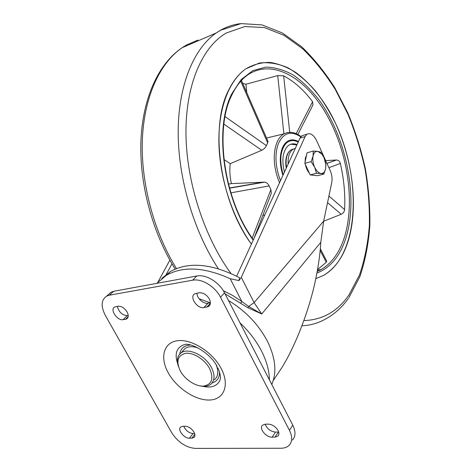 <?xml version="1.0" encoding="UTF-8"?>
<svg xmlns="http://www.w3.org/2000/svg" width="472" height="472" viewBox="0 0 472 472"><rect width="100%" height="100%" fill="white"/><g stroke="black" fill="none" stroke-linecap="round" stroke-linejoin="round"><path stroke-width="0.71" d="M214.447 379.712C218.235 376.426 218.802 371.452 216.147 364.803M197.851 347.882C192.582 346.141 188.316 346.342 185.065 348.483L182.517 351.304M178.475 366.626C176.41 360.419 177.283 355.835 181.106 352.873C188.175 347.286 205.35 355.422 211.444 367.517C215.114 374.998 214.866 380.597 210.701 384.32C207.987 386.338 204.411 386.863 199.98 385.889M209.586 368.526C204.854 359.576 193.526 352.377 185.767 353.274C177.649 355.268 175.838 361.18 180.339 371.016C185.018 379.635 195.768 386.662 203.585 386.096C211.952 384.491 213.952 378.638 209.586 368.526M268.202 424.121C272.315 424.416 275.607 426.552 278.091 430.517C279.247 432.877 279.2 434.73 277.961 436.069L275.034 437.125L272.126 437.161C266.06 437.538 258.644 428.293 262.532 425.183L265.293 424.192L268.202 424.121M189.408 438.205L191.868 438.175L193.992 437.479C195.225 436.287 195.225 434.5 193.986 432.116C191.62 428.476 188.688 426.517 185.195 426.234L182.741 426.299L180.735 426.953C177.059 429.473 184.08 438.565 189.408 438.205L193.054 433.538L194.612 433.508M289.442 430.299L220.501 297.23C215.149 286.457 201.627 278.285 192.605 280.203L109.351 295.218L106.607 296.15C101.144 299.95 100.719 306.357 105.333 315.384L171.613 432.541C177.891 442.17 185.72 447.456 195.113 448.4L280.881 448.252C284.409 448.223 287.171 447.226 289.165 445.255C292.428 441.627 292.516 436.641 289.442 430.299L292.77 425.166L224.53 292.852L220.501 297.23M199.208 292.77L194.765 293.814C189.036 296.817 197.154 309.001 203.916 307.596L208.541 306.529C210.665 304.9 210.931 302.387 209.344 298.988C206.647 294.646 203.267 292.575 199.208 292.77M125.446 319.326L123.05 319.686C117.268 320.913 109.575 309.372 114.625 306.989L118.118 306.216C121.54 306.086 124.537 307.998 127.092 311.957C128.72 315.207 128.585 317.526 126.679 318.907L125.446 319.326L128.142 316.747M278.704 432.033L275.5 432.092C270.55 431.508 267.105 428.877 265.164 424.198M183.761 426.269C185.726 430.57 188.824 432.995 193.054 433.538M192.605 280.203L196.806 275.996L113.764 291.277L109.351 295.218M196.806 275.996C205.804 274.055 219.244 282.144 224.53 292.852M292.77 425.166C295.814 431.473 295.708 436.447 292.451 440.081M108.218 294.723L111.026 292.221L113.764 291.277M197.001 293.136C196.653 298.003 203.349 304.174 207.975 303.242L210.382 302.871L199.078 298.741M128.219 315.479L127.328 315.615C122.083 315.125 118.767 312.033 117.375 306.34M269.4 379.86C269.282 370.791 266.656 361.18 261.512 351.021C256.249 340.855 249.08 331.468 240.006 322.854M271.742 384.391C277.005 372.443 275.577 358.083 267.447 341.315C258.573 324.512 245.582 310.912 228.483 300.505M223.303 290.687L232.725 295.496L241.859 301.531L230.224 278.751L239.033 280.592L241.298 277.329L254.113 302.629L323.662 221.144L320.789 242.337C320.175 253.275 318.576 265.052 315.998 277.678C310.051 307.425 296.959 342.814 282.073 367.34L273.223 380.544M240.631 303.231L241.859 301.531L248.644 306.434L261.742 313.998L248.018 307.797L225.008 293.767M171.979 263.807L165.53 275.79M169.867 260.113L157.99 282.002M230.224 278.751C204.47 267.134 183.254 265.937 166.575 275.158L156.792 283.359M161.713 278.515L170.504 271.441C188.741 261.488 211.727 263.559 239.457 277.654L239.033 280.592M303.962 135.104L301.974 135.7L300.044 138.078L236.673 276.173M323.662 221.144L331.757 182.475C332.459 178.569 331.899 174.498 330.076 170.268L316.635 140.697C313.644 134.833 310.428 132.667 307.001 134.195L305.089 136.579L241.298 277.329M246.03 68.741L259.399 63.024C268.869 61.979 278.474 63.614 288.209 67.915C297.803 73.579 306.888 81.261 315.473 90.966C323.615 101.598 330.813 113.481 337.073 126.62C357.9 173.495 359.339 233.304 337.055 263.335C333.155 268.462 328.665 272.48 323.58 275.388L315.792 278.669L323.58 275.388C335.545 268.173 344.005 255.83 348.973 238.372C359.357 201.125 350.879 149.199 329.179 110.985C319.526 94.707 308.417 81.886 295.855 72.523C287.424 67.219 278.905 63.867 270.314 62.451C261.801 62.263 253.741 64.34 246.13 68.676C239.227 73.349 233.433 80.446 228.743 89.969C209.456 126.171 219.799 201.745 251.387 244.118C232.342 217.462 219.557 177.897 218.902 142.845C218.288 107.775 229.392 80.051 246.03 68.741M282.905 175.425C279.69 165.1 279.453 156.079 282.197 148.367C283.495 145.11 285.259 142.762 287.501 141.317C290.823 139.305 294.469 139.387 298.446 141.565M267.889 141.116L267.671 142.904L240.779 81.213M225.073 116.631L266.385 145.618L267.671 142.904M328.919 196.028L344.619 209.586C344.342 211.775 343.209 213.338 341.221 214.276L323.644 221.232M344.619 209.586C345.386 194.588 343.964 179.212 340.347 163.448L328.913 167.707M325.698 160.639L336.394 160.008C338.377 160.126 339.698 161.271 340.347 163.448M296.186 133.676L312.588 101.71L312.96 104.896L297.856 134.496M312.588 101.71C303.797 90.022 294.156 81.39 283.654 75.821L289.719 132.296M242.72 83.343L245.947 84.252L277.725 75.573L283.654 75.821M317.544 269.577L326.264 262.302L320.169 250.402M326.565 260.898L326.264 262.302M252.201 238.071L270.898 189.573L269.152 185.927L230.873 192.841M266.385 145.618C265.529 147.594 263.99 149.146 261.759 150.267L230.271 163.637C229.445 169.955 229.817 176.617 231.398 183.626L264.768 182.121C266.739 182.599 268.196 183.868 269.152 185.927M231.398 183.626L228.424 184.115M270.898 189.573L271.329 193.249L254.03 238.36M223.929 159.548L230.271 163.637M245.947 84.252L246.756 92.606M262.833 215.403L264.774 214.949M256.786 231.168L256.821 232.277M284.415 172.144C281.595 160.25 282.722 151.547 287.802 146.031L289.059 145.063C291.478 143.576 294.139 143.423 297.053 144.603M292.392 149.441L295.325 148.373M292.463 149.417L291.897 149.583M289.784 150.816L289.56 151.016C286.156 154.586 285.041 160.309 286.227 168.185M296.917 144.898L290.846 144.214M288.156 163.985C287.826 157.583 289.088 152.952 291.944 150.084L292.994 149.27L291.006 149.842L293.649 148.898M286.504 167.589C285.43 159.807 286.581 154.161 289.955 150.656L291.006 149.842M314.535 175.377L311.945 175.1M309.361 173.124C307.408 170.899 306.08 168.026 305.378 164.522M305.083 162.173L305.319 158.226L306.517 155.241M323.822 174.091L317.556 175.702L310.181 174.905L304.835 163.353L307.024 152.81L313.284 151.046L313.048 156.084C313.839 152.716 315.42 151.146 317.803 151.37L321.863 154.073L324.052 157.648L325.863 164.999L325.656 168.593C324.931 171.955 323.385 173.584 321.019 173.466C318.594 173.053 316.476 170.982 314.659 167.241L316.494 173.271L321.019 173.466L323.822 174.091L325.656 168.593L325.816 163.572L324.052 157.648L320.624 152.155L317.803 151.37L313.284 151.046M313.048 156.084C312.434 159.642 312.971 163.365 314.659 167.241L311.142 161.636L313.048 156.084M304.835 163.353L311.142 161.636M310.181 174.905L316.494 173.271M212.087 382.945C217.132 381.464 219.61 377.83 219.527 372.048M219.911 380.284L219.592 381.004C216.53 386.385 210.99 388.161 202.978 386.338M190.588 345.044C184.239 345.333 180.623 348.336 179.743 354.047M221.12 368.414C229.935 384.833 224.153 399.471 209.881 400.014C195.727 400.787 176.699 388.214 168.268 372.862C159.648 357.534 163.56 342.324 177.655 340.701C191.614 338.831 212.518 351.976 221.12 368.414M177.655 363.664C174.239 353.351 176.729 346.926 185.124 344.383C192.198 343.126 210.441 353.292 217.043 366.331M320.789 242.337L261.742 313.998L254.113 302.629L248.644 306.434L248.018 307.797M305.089 136.579L300.044 138.078M194.836 434.358L191.868 438.175M278.403 432.045L275.034 437.125M275.5 432.092L272.126 437.161M210.359 303.307L206.771 307.172M207.975 303.242L203.916 307.596M127.328 315.615L123.05 319.686M197.904 40.055L186.475 45.005L182.174 47.696C160.285 62.629 144.314 95.904 142.397 138.91C140.567 181.891 153.665 231.776 176.44 268.586M348.501 298.215C341.946 307.579 333.928 314.712 324.447 319.615C317.556 323.344 310.051 325.403 301.933 325.786M218.324 268.727C193.532 230.967 177.85 177.354 178.186 130.832C178.587 84.264 194.145 48.345 216.152 33.011L220.335 30.344C226.849 26.633 233.646 24.402 240.732 23.647M303.856 320.594C322.606 319.957 337.651 311.402 348.991 294.917L359.452 275.07C364.661 259.854 367.965 243.281 369.364 225.362C369.706 206.996 368.278 188.304 365.074 169.295C360.927 150.356 355.215 132.007 347.952 114.236L335.161 89.243C325.397 73.779 314.582 60.304 302.711 48.811L283.967 35.288L264.379 27.559L244.785 26.55L226.206 33.034C202.771 46.663 185.909 83.479 185.956 132.201C186.039 180.853 204.028 236.802 230.914 273.412M253.21 240.148C223.421 199.691 213.674 128.337 231.817 93.763L241.157 79.585L252.762 70.664L265.848 67.112C275.046 67.319 284.256 69.992 293.484 75.136C302.522 81.526 310.989 89.733 318.889 99.769C345.823 136.591 358.077 195.113 346.649 235.504C341.049 254.898 331.132 267.423 316.907 273.099M317.213 271.453L321.29 269.477C332.447 262.745 340.383 251.24 345.097 234.979C355.062 199.922 347.127 150.692 326.589 114.543C306.163 78.488 273.093 58.31 248.254 74.558C241.835 78.924 236.419 85.644 232.006 94.713C214.135 128.667 223.763 199.727 253.381 239.77M279.489 182.876C273.571 167.961 272.645 154.668 276.716 143.01C278.474 138.691 280.875 135.647 283.92 133.871L287.495 132.52L291.336 132.384M300.764 136.85C291.059 130.408 283.589 132.656 278.356 143.588C274.574 154.35 275.282 166.728 280.474 180.729M229.457 187.998L263.889 182.068M261.759 150.267L223.905 124.112M283.89 133.877L277.725 75.573M326.948 163.389L336.271 160.014M341.221 214.276L327.538 202.612M283.176 174.841C279.188 160.456 280.268 149.86 286.415 143.051C289.843 140.119 293.767 139.806 298.198 142.107M289.554 140.331L292.569 140.06M219.922 380.267L219.592 381.004C220.365 379.553 221.61 376.237 217.793 367.759M181.106 352.873L185.065 348.483M170.504 271.441L166.575 275.158M301.974 135.7L307.001 134.195M106.607 296.15L111.026 292.221M194.623 436.665L193.992 437.479M278.681 434.977L277.961 436.069M209.833 305.13L208.541 306.529M127.664 317.963L126.679 318.907M348.991 297.507L359.888 276.604C365.186 260.833 368.514 243.812 369.859 225.551C370.142 206.878 368.632 187.915 365.334 168.663C361.074 149.512 355.239 130.95 347.834 112.997L334.796 87.745C324.854 72.122 313.821 58.475 301.691 46.805L282.439 32.993L262.048 24.91L241.139 23.6L220.701 30.208L216.152 33.011L182.174 47.696C158.739 63.413 142.78 97.674 140.939 140.52C139.199 183.437 152.385 232.773 175.183 269.099M317.449 270.126L321.29 269.477L317.202 271.506M301 136.561C295.177 132.089 289.489 131.192 283.92 133.871L266.544 138.025M264.768 182.121L229.516 188.204M268.067 141.523L241.463 80.458M336.394 160.008L326.966 163.424M326.754 261.264L320.329 248.697M298.316 141.854C295.195 140.078 292.144 139.618 289.171 140.467M321.863 154.073L321.597 153.459"/></g></svg>
